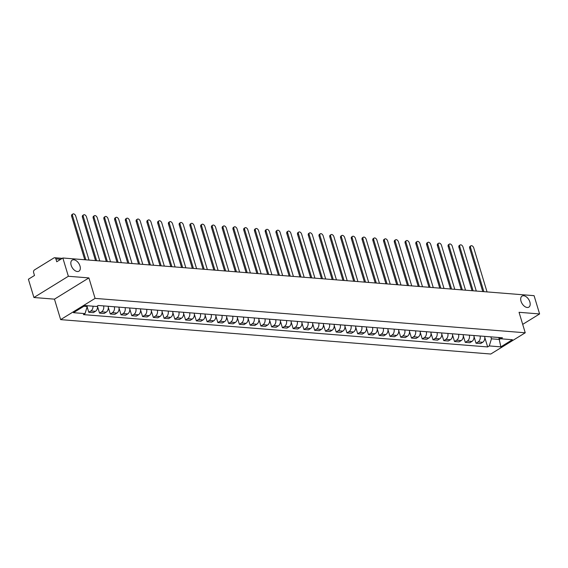 <?xml version="1.0" encoding="UTF-8"?>
<svg xmlns="http://www.w3.org/2000/svg" width="568" height="568" viewBox="0 0 568 568"><rect width="100%" height="100%" fill="white"/><g stroke="black" fill="none" stroke-linecap="round" stroke-linejoin="round"><path stroke-width="0.85" d="M521.034 301.26A6.482 3.905 -121.7 0 1 522.042 296.091A6.482 3.905 -121.7 0 1 529.859 301.963A6.482 3.905 -121.7 0 1 528.851 307.132A6.482 3.905 -121.7 0 1 521.034 301.26M71.163 265.291A6.482 3.905 -121.7 0 1 72.171 260.123A6.482 3.905 -121.7 0 1 79.989 265.994A6.482 3.905 -121.7 0 1 78.98 271.163A6.482 3.905 -121.7 0 1 71.163 265.291M68.359 276.268L33.917 297.511L54.464 299.151L60.648 319.628L490.795 354.02L525.237 332.784L95.09 298.392L88.906 277.908L68.359 276.268L62.842 257.993L534.083 295.672L539.6 313.948L519.053 312.301L525.237 332.784M33.917 297.511L28.4 279.236L34.499 275.473L33.64 272.633A2.023 1.484 -85.4 0 1 34.456 269.942L53.953 257.922A2.023 1.484 -85.4 0 1 54.67 257.737L62.274 258.348M522.695 324.371L539.6 313.948M60.733 259.292L55.884 258.909L56.743 261.756L62.842 257.993M55.884 258.909A2.023 1.484 -85.4 0 0 54.67 257.737M93.01 306.188A4.665 3.408 94.6 0 1 90.873 310.966L88.771 312.265L93.322 312.627L95.424 311.328A4.665 3.408 -85.4 0 0 97.497 305.939M87.131 306.819L88.771 312.265M103.596 305.911A4.665 3.408 94.6 0 1 101.629 311.825L99.528 313.124L104.079 313.486L106.181 312.194A4.665 3.408 -85.4 0 0 108.147 306.273M97.561 306.592L99.528 313.124M114.353 306.77A4.665 3.408 94.6 0 1 112.386 312.684L110.291 313.983L114.843 314.345L116.937 313.053A4.665 3.408 -85.4 0 0 118.904 307.132M108.318 307.451L110.291 313.983M125.109 307.629A4.665 3.408 94.6 0 1 123.149 313.55L121.048 314.842L125.599 315.204L127.701 313.912A4.665 3.408 -85.4 0 0 129.66 307.991M119.074 308.317L121.048 314.842M135.866 308.488A4.665 3.408 94.6 0 1 133.906 314.409L131.804 315.701L136.356 316.071L138.457 314.771A4.665 3.408 -85.4 0 0 140.417 308.85M129.831 309.177L131.804 315.701M146.622 309.347A4.665 3.408 94.6 0 1 144.662 315.268L142.561 316.561L147.112 316.93L149.214 315.63A4.665 3.408 -85.4 0 0 151.173 309.709M140.587 310.036L142.561 316.561M157.379 310.206A4.665 3.408 94.6 0 1 155.419 316.127L153.317 317.427L157.868 317.789L159.97 316.49A4.665 3.408 -85.4 0 0 161.93 310.575M151.344 310.895L153.317 317.427M168.142 311.065A4.665 3.408 94.6 0 1 166.175 316.987L164.074 318.286L168.625 318.648L170.727 317.349A4.665 3.408 -85.4 0 0 172.693 311.434M162.1 311.754L164.074 318.286M178.899 311.931A4.665 3.408 94.6 0 1 176.932 317.846L174.83 319.145L179.381 319.507L181.483 318.215A4.665 3.408 -85.4 0 0 183.45 312.293M172.857 312.613L174.83 319.145M189.655 312.791A4.665 3.408 94.6 0 1 187.689 318.705L185.587 320.004L190.138 320.366L192.24 319.074A4.665 3.408 -85.4 0 0 194.206 313.153M183.62 313.472L185.587 320.004M200.412 313.65A4.665 3.408 94.6 0 1 198.445 319.571L196.343 320.863L200.894 321.225L202.996 319.933A4.665 3.408 -85.4 0 0 204.963 314.012M194.377 314.331L196.343 320.863M211.168 314.509A4.665 3.408 94.6 0 1 209.201 320.43L207.1 321.722L211.651 322.084L213.753 320.792A4.665 3.408 -85.4 0 0 215.719 314.871M205.133 315.197L207.1 321.722M221.925 315.368A4.665 3.408 94.6 0 1 219.958 321.289L217.856 322.581L222.407 322.951L224.509 321.651A4.665 3.408 -85.4 0 0 226.476 315.73M215.89 316.056L217.856 322.581M232.681 316.227A4.665 3.408 94.6 0 1 230.714 322.148L228.613 323.44L233.164 323.81L235.266 322.51A4.665 3.408 -85.4 0 0 237.232 316.596M226.646 316.916L228.613 323.44M243.438 317.086A4.665 3.408 94.6 0 1 241.471 323.007L239.376 324.307L243.928 324.669L246.022 323.369A4.665 3.408 -85.4 0 0 247.989 317.455M237.403 317.775L239.376 324.307M254.194 317.952A4.665 3.408 94.6 0 1 252.235 323.866L250.133 325.166L254.684 325.528L256.786 324.229A4.665 3.408 -85.4 0 0 258.745 318.314M248.159 318.634L250.133 325.166M264.951 318.811A4.665 3.408 94.6 0 1 262.991 324.726L260.889 326.025L265.441 326.387L267.542 325.095A4.665 3.408 -85.4 0 0 269.502 319.173M258.916 319.493L260.889 326.025M275.707 319.67A4.665 3.408 94.6 0 1 273.748 325.592L271.646 326.884L276.197 327.246L278.299 325.954A4.665 3.408 -85.4 0 0 280.258 320.032M269.672 320.352L271.646 326.884M286.464 320.529A4.665 3.408 94.6 0 1 284.504 326.451L282.402 327.743L286.954 328.105L289.055 326.813A4.665 3.408 -85.4 0 0 291.015 320.892M280.429 321.218L282.402 327.743M297.227 321.389A4.665 3.408 94.6 0 1 295.261 327.31L293.159 328.602L297.71 328.971L299.812 327.672A4.665 3.408 -85.4 0 0 301.778 321.751M291.185 322.077L293.159 328.602M307.984 322.248A4.665 3.408 94.6 0 1 306.017 328.169L303.916 329.461L308.467 329.83L310.568 328.531A4.665 3.408 -85.4 0 0 312.535 322.617M301.942 322.936L303.916 329.461M318.74 323.107A4.665 3.408 94.6 0 1 316.774 329.028L314.672 330.327L319.223 330.69L321.325 329.39A4.665 3.408 -85.4 0 0 323.291 323.476M312.705 323.796L314.672 330.327M329.497 323.973A4.665 3.408 94.6 0 1 327.53 329.887L325.428 331.187L329.98 331.549L332.081 330.249A4.665 3.408 -85.4 0 0 334.048 324.335M323.462 324.655L325.428 331.187M340.253 324.832A4.665 3.408 94.6 0 1 338.287 330.746L336.185 332.046L340.736 332.408L342.838 331.116A4.665 3.408 -85.4 0 0 344.804 325.194M334.218 325.514L336.185 332.046M351.01 325.691A4.665 3.408 94.6 0 1 349.043 331.606L346.941 332.905L351.493 333.267L353.594 331.975A4.665 3.408 -85.4 0 0 355.561 326.053M344.975 326.373L346.941 332.905M361.766 326.55A4.665 3.408 94.6 0 1 359.8 332.472L357.698 333.764L362.249 334.126L364.351 332.834A4.665 3.408 -85.4 0 0 366.317 326.912M355.731 327.239L357.698 333.764M372.523 327.409A4.665 3.408 94.6 0 1 370.556 333.331L368.462 334.623L373.013 334.985L375.107 333.693A4.665 3.408 -85.4 0 0 377.074 327.771M366.488 328.098L368.462 334.623M383.279 328.269A4.665 3.408 94.6 0 1 381.32 334.19L379.218 335.482L383.769 335.851L385.871 334.552A4.665 3.408 -85.4 0 0 387.83 328.631M377.244 328.957L379.218 335.482M394.036 329.128A4.665 3.408 94.6 0 1 392.076 335.049L389.975 336.348L394.526 336.71L396.627 335.411A4.665 3.408 -85.4 0 0 398.587 329.497M388.001 329.816L389.975 336.348M404.792 329.987A4.665 3.408 94.6 0 1 402.833 335.908L400.731 337.207L405.282 337.569L407.384 336.27A4.665 3.408 -85.4 0 0 409.343 330.356M398.757 330.675L400.731 337.207M415.549 330.853A4.665 3.408 94.6 0 1 413.589 336.767L411.488 338.066L416.039 338.429L418.14 337.136A4.665 3.408 -85.4 0 0 420.1 331.215M409.514 331.534L411.488 338.066M426.312 331.712A4.665 3.408 94.6 0 1 424.346 337.626L422.244 338.926L426.795 339.288L428.897 337.995A4.665 3.408 -85.4 0 0 430.863 332.074M420.27 332.394L422.244 338.926M437.069 332.571A4.665 3.408 94.6 0 1 435.102 338.493L433.001 339.785L437.552 340.147L439.653 338.855A4.665 3.408 -85.4 0 0 441.62 332.933M431.027 333.253L433.001 339.785M447.825 333.43A4.665 3.408 94.6 0 1 445.859 339.352L443.757 340.644L448.308 341.006L450.41 339.714A4.665 3.408 -85.4 0 0 452.376 333.792M441.79 334.119L443.757 340.644M458.582 334.289A4.665 3.408 94.6 0 1 456.615 340.211L454.514 341.503L459.065 341.872L461.166 340.573A4.665 3.408 -85.4 0 0 463.133 334.651M452.547 334.978L454.514 341.503M469.338 335.148A4.665 3.408 94.6 0 1 467.372 341.07L465.27 342.362L469.821 342.731L471.923 341.432A4.665 3.408 -85.4 0 0 473.889 335.518M463.303 335.837L465.27 342.362M480.095 336.007A4.665 3.408 94.6 0 1 478.128 341.929L476.027 343.228L480.578 343.59L482.679 342.291A4.665 3.408 -85.4 0 0 484.646 336.377M474.06 336.696L476.027 343.228M83.929 306.23L87.231 306.5L86.989 305.712M87.231 306.5L85.044 313.614L73.464 312.691L85.037 305.548L96.617 306.479L98.236 305.477L502.453 337.797L500.834 338.798L512.421 339.721L500.848 346.863L489.268 345.933L491.448 338.812L499.378 339.451L500.614 338.684M85.044 313.614L83.425 314.615L487.649 346.934L489.268 345.933M60.648 319.628L95.09 298.392M54.464 299.151L88.906 277.908M498.874 337.797L500.848 346.863M490.858 336.874L491.448 338.812M484.816 337.555L487.649 346.934M498.221 337.463L500.834 338.798M84.767 259.746L71.674 216.387A2.329 1.406 -121.7 0 1 72.037 214.526L72.931 213.98A2.329 1.406 58.3 0 0 72.569 215.833L85.853 259.832M89.027 260.087L75.743 216.089A2.329 1.406 58.3 0 0 72.931 213.98M95.523 260.606L82.431 217.246A2.329 1.406 -121.7 0 1 82.793 215.393L83.688 214.839A2.329 1.406 58.3 0 0 83.326 216.692L96.61 260.698M99.783 260.946L86.499 216.948A2.329 1.406 58.3 0 0 83.688 214.839M106.28 261.465L93.188 218.105A2.329 1.406 -121.7 0 1 93.55 216.252L94.444 215.698A2.329 1.406 58.3 0 0 94.082 217.558L107.366 261.557M110.54 261.805L97.256 217.807A2.329 1.406 58.3 0 0 94.444 215.698M117.036 262.331L103.944 218.964A2.329 1.406 -121.7 0 1 104.306 217.111L105.201 216.557A2.329 1.406 58.3 0 0 104.839 218.417L118.123 262.416M121.296 262.672L108.012 218.666A2.329 1.406 58.3 0 0 105.201 216.557M127.793 263.19L114.701 219.83A2.329 1.406 -121.7 0 1 115.063 217.97L115.957 217.416A2.329 1.406 58.3 0 0 115.595 219.276L128.879 263.275M132.053 263.531L118.769 219.525A2.329 1.406 58.3 0 0 115.957 217.416M138.549 264.049L125.457 220.689A2.329 1.406 -121.7 0 1 125.819 218.829L126.721 218.275A2.329 1.406 58.3 0 0 126.352 220.136L139.643 264.134M142.809 264.39L129.525 220.391A2.329 1.406 58.3 0 0 126.721 218.275M149.306 264.908L136.213 221.548A2.329 1.406 -121.7 0 1 136.583 219.688L137.477 219.141A2.329 1.406 58.3 0 0 137.115 220.995L150.399 264.993M153.566 265.249L140.282 221.25A2.329 1.406 58.3 0 0 137.477 219.141M160.062 265.767L146.977 222.407A2.329 1.406 -121.7 0 1 147.339 220.547L148.234 220.001A2.329 1.406 58.3 0 0 147.872 221.854L161.156 265.852M164.322 266.108L151.038 222.109A2.329 1.406 58.3 0 0 148.234 220.001M170.819 266.626L157.734 223.267A2.329 1.406 -121.7 0 1 158.096 221.413L158.99 220.86A2.329 1.406 58.3 0 0 158.628 222.713L171.912 266.719M175.086 266.967L161.795 222.968A2.329 1.406 58.3 0 0 158.99 220.86M181.582 267.485L168.49 224.126A2.329 1.406 -121.7 0 1 168.852 222.273L169.747 221.719A2.329 1.406 58.3 0 0 169.385 223.572L182.669 267.578M185.843 267.826L172.558 223.827A2.329 1.406 58.3 0 0 169.747 221.719M192.339 268.352L179.247 224.985A2.329 1.406 -121.7 0 1 179.609 223.132L180.503 222.578A2.329 1.406 58.3 0 0 180.141 224.438L193.425 268.437M196.599 268.692L183.315 224.687A2.329 1.406 58.3 0 0 180.503 222.578M203.095 269.211L190.003 225.851A2.329 1.406 -121.7 0 1 190.365 223.991L191.26 223.437A2.329 1.406 58.3 0 0 190.898 225.297L204.182 269.296M207.356 269.551L194.071 225.546A2.329 1.406 58.3 0 0 191.26 223.437M213.852 270.07L200.76 226.71A2.329 1.406 -121.7 0 1 201.122 224.85L202.016 224.296A2.329 1.406 58.3 0 0 201.654 226.156L214.938 270.155M218.112 270.411L204.828 226.412A2.329 1.406 58.3 0 0 202.016 224.296M224.608 270.929L211.516 227.569A2.329 1.406 -121.7 0 1 211.878 225.709L212.773 225.155A2.329 1.406 58.3 0 0 212.411 227.015L225.695 271.014M228.869 271.27L215.584 227.271A2.329 1.406 58.3 0 0 212.773 225.155M235.365 271.788L222.273 228.428A2.329 1.406 -121.7 0 1 222.635 226.568L223.529 226.021A2.329 1.406 58.3 0 0 223.167 227.874L236.451 271.873M239.625 272.129L226.341 228.13A2.329 1.406 58.3 0 0 223.529 226.021M246.121 272.647L233.029 229.287A2.329 1.406 -121.7 0 1 233.391 227.434L234.286 226.88A2.329 1.406 58.3 0 0 233.924 228.734L247.208 272.732M250.381 272.988L237.097 228.989A2.329 1.406 58.3 0 0 234.286 226.88M256.878 273.506L243.786 230.146A2.329 1.406 -121.7 0 1 244.148 228.293L245.042 227.74A2.329 1.406 58.3 0 0 244.68 229.593L257.964 273.599M261.138 273.847L247.854 229.848A2.329 1.406 58.3 0 0 245.042 227.74M267.635 274.365L254.542 231.006A2.329 1.406 -121.7 0 1 254.904 229.152L255.806 228.599A2.329 1.406 58.3 0 0 255.437 230.459L268.728 274.458M271.894 274.706L258.61 230.707A2.329 1.406 58.3 0 0 255.806 228.599M278.391 275.231L265.299 231.865A2.329 1.406 -121.7 0 1 265.668 230.012L266.562 229.458A2.329 1.406 58.3 0 0 266.2 231.318L279.484 275.317M282.651 275.572L269.367 231.566A2.329 1.406 58.3 0 0 266.562 229.458M289.147 276.091L276.062 232.731A2.329 1.406 -121.7 0 1 276.424 230.871L277.319 230.317A2.329 1.406 58.3 0 0 276.957 232.177L290.241 276.176M293.407 276.431L280.123 232.433A2.329 1.406 58.3 0 0 277.319 230.317M299.904 276.95L286.819 233.59A2.329 1.406 -121.7 0 1 287.181 231.73L288.075 231.176A2.329 1.406 58.3 0 0 287.713 233.036L300.997 277.035M304.171 277.291L290.887 233.292A2.329 1.406 58.3 0 0 288.075 231.176M310.668 277.809L297.575 234.449A2.329 1.406 -121.7 0 1 297.937 232.589L298.832 232.042A2.329 1.406 58.3 0 0 298.47 233.895L311.754 277.894M314.928 278.15L301.644 234.151A2.329 1.406 58.3 0 0 298.832 232.042M321.424 278.668L308.332 235.308A2.329 1.406 -121.7 0 1 308.694 233.448L309.588 232.901A2.329 1.406 58.3 0 0 309.226 234.754L322.51 278.753M325.684 279.009L312.4 235.01A2.329 1.406 58.3 0 0 309.588 232.901M332.181 279.527L319.088 236.167A2.329 1.406 -121.7 0 1 319.45 234.314L320.345 233.76A2.329 1.406 58.3 0 0 319.983 235.614L333.267 279.619M336.441 279.868L323.156 235.869A2.329 1.406 58.3 0 0 320.345 233.76M342.937 280.386L329.845 237.026A2.329 1.406 -121.7 0 1 330.207 235.173L331.101 234.619A2.329 1.406 58.3 0 0 330.739 236.473L344.023 280.478M347.197 280.727L333.913 236.728A2.329 1.406 58.3 0 0 331.101 234.619M353.694 281.252L340.601 237.886A2.329 1.406 -121.7 0 1 340.963 236.032L341.858 235.479A2.329 1.406 58.3 0 0 341.496 237.339L354.78 281.337M357.954 281.593L344.669 237.587A2.329 1.406 58.3 0 0 341.858 235.479M364.45 282.111L351.358 238.752A2.329 1.406 -121.7 0 1 351.72 236.891L352.614 236.338A2.329 1.406 58.3 0 0 352.252 238.198L365.536 282.197M368.71 282.452L355.426 238.446A2.329 1.406 58.3 0 0 352.614 236.338M375.207 282.971L362.114 239.611A2.329 1.406 -121.7 0 1 362.476 237.751L363.371 237.197A2.329 1.406 58.3 0 0 363.009 239.057L376.293 283.056M379.467 283.311L366.183 239.313A2.329 1.406 58.3 0 0 363.371 237.197M385.963 283.83L372.871 240.47A2.329 1.406 -121.7 0 1 373.233 238.61L374.127 238.056A2.329 1.406 58.3 0 0 373.765 239.916L387.049 283.915M390.223 284.17L376.939 240.172A2.329 1.406 58.3 0 0 374.127 238.056M396.72 284.689L383.627 241.329A2.329 1.406 -121.7 0 1 383.989 239.469L384.891 238.922A2.329 1.406 58.3 0 0 384.529 240.775L397.813 284.774M400.98 285.029L387.695 241.031A2.329 1.406 58.3 0 0 384.891 238.922M407.476 285.548L394.384 242.188A2.329 1.406 -121.7 0 1 394.753 240.335L395.647 239.781A2.329 1.406 58.3 0 0 395.285 241.634L408.57 285.64M411.736 285.889L398.452 241.89A2.329 1.406 58.3 0 0 395.647 239.781M418.233 286.407L405.147 243.047A2.329 1.406 -121.7 0 1 405.509 241.194L406.404 240.64A2.329 1.406 58.3 0 0 406.042 242.493L419.326 286.499M422.493 286.748L409.209 242.749A2.329 1.406 58.3 0 0 406.404 240.64M428.996 287.273L415.904 243.906A2.329 1.406 -121.7 0 1 416.266 242.053L417.16 241.499A2.329 1.406 58.3 0 0 416.798 243.36L430.082 287.358M433.256 287.607L419.972 243.608A2.329 1.406 58.3 0 0 417.16 241.499M439.753 288.132L426.66 244.765A2.329 1.406 -121.7 0 1 427.022 242.912L427.917 242.358A2.329 1.406 58.3 0 0 427.555 244.219L440.839 288.217M444.013 288.473L430.729 244.467A2.329 1.406 58.3 0 0 427.917 242.358M450.509 288.991L437.417 245.632A2.329 1.406 -121.7 0 1 437.779 243.771L438.673 243.218A2.329 1.406 58.3 0 0 438.311 245.078L451.595 289.076M454.769 289.332L441.485 245.333A2.329 1.406 58.3 0 0 438.673 243.218M461.266 289.85L448.173 246.491A2.329 1.406 -121.7 0 1 448.535 244.63L449.43 244.077A2.329 1.406 58.3 0 0 449.068 245.937L462.352 289.936M465.526 290.191L452.242 246.192A2.329 1.406 58.3 0 0 449.43 244.077M472.022 290.709L458.93 247.35A2.329 1.406 -121.7 0 1 459.292 245.49L460.186 244.943A2.329 1.406 58.3 0 0 459.824 246.796L473.108 290.795M476.282 291.05L462.998 247.052A2.329 1.406 58.3 0 0 460.186 244.943M482.779 291.569L469.686 248.209A2.329 1.406 -121.7 0 1 470.048 246.356L470.943 245.802A2.329 1.406 58.3 0 0 470.581 247.655L483.865 291.654M487.039 291.909L473.755 247.911A2.329 1.406 58.3 0 0 470.943 245.802M471.923 341.432L467.372 341.07M461.166 340.573L456.615 340.211M450.41 339.714L445.859 339.352M439.653 338.855L435.102 338.493M428.897 337.995L424.346 337.626M418.14 337.136L413.589 336.767M407.384 336.27L402.833 335.908M396.627 335.411L392.076 335.049M385.871 334.552L381.32 334.19M375.107 333.693L370.556 333.331M364.351 332.834L359.8 332.472M353.594 331.975L349.043 331.606M342.838 331.116L338.287 330.746M332.081 330.249L327.53 329.887M321.325 329.39L316.774 329.028M310.568 328.531L306.017 328.169M299.812 327.672L295.261 327.31M289.055 326.813L284.504 326.451M278.299 325.954L273.748 325.592M267.542 325.095L262.991 324.726M256.786 324.229L252.235 323.866M246.022 323.369L241.471 323.007M235.266 322.51L230.714 322.148M224.509 321.651L219.958 321.289M213.753 320.792L209.201 320.43M202.996 319.933L198.445 319.571M192.24 319.074L187.689 318.705M181.483 318.215L176.932 317.846M170.727 317.349L166.175 316.987M159.97 316.49L155.419 316.127M149.214 315.63L144.662 315.268M138.457 314.771L133.906 314.409M127.701 313.912L123.149 313.55M116.937 313.053L112.386 312.684M106.181 312.194L101.629 311.825M95.424 311.328L90.873 310.966M482.679 342.291L478.128 341.929M72.569 215.833L71.674 216.387M83.326 216.692L82.431 217.246M94.082 217.558L93.188 218.105M104.839 218.417L103.944 218.964M115.595 219.276L114.701 219.83M126.352 220.136L125.457 220.689M137.115 220.995L136.213 221.548M147.872 221.854L146.977 222.407M158.628 222.713L157.734 223.267M169.385 223.572L168.49 224.126M180.141 224.438L179.247 224.985M190.898 225.297L190.003 225.851M201.654 226.156L200.76 226.71M212.411 227.015L211.516 227.569M223.167 227.874L222.273 228.428M233.924 228.734L233.029 229.287M244.68 229.593L243.786 230.146M255.437 230.459L254.542 231.006M266.2 231.318L265.299 231.865M276.957 232.177L276.062 232.731M287.713 233.036L286.819 233.59M298.47 233.895L297.575 234.449M309.226 234.754L308.332 235.308M319.983 235.614L319.088 236.167M330.739 236.473L329.845 237.026M341.496 237.339L340.601 237.886M352.252 238.198L351.358 238.752M363.009 239.057L362.114 239.611M373.765 239.916L372.871 240.47M384.529 240.775L383.627 241.329M395.285 241.634L394.384 242.188M406.042 242.493L405.147 243.047M416.798 243.36L415.904 243.906M427.555 244.219L426.66 244.765M438.311 245.078L437.417 245.632M449.068 245.937L448.173 246.491M459.824 246.796L458.93 247.35M470.581 247.655L469.686 248.209"/></g></svg>
